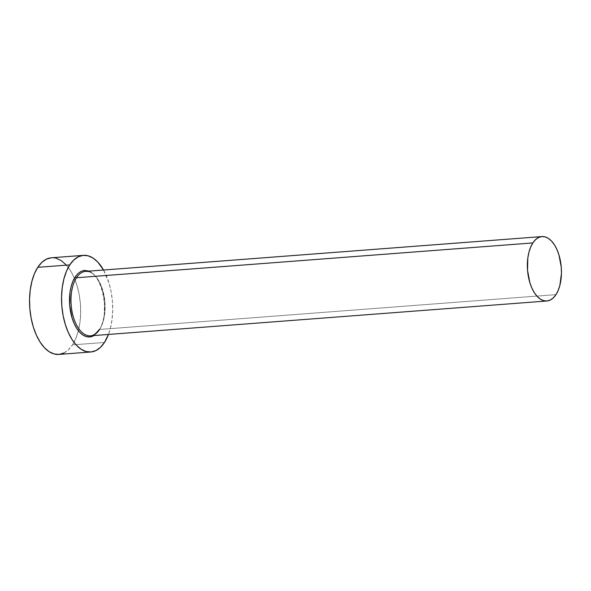 <?xml version="1.0" encoding="UTF-8"?>
<svg xmlns="http://www.w3.org/2000/svg" width="591" height="591" viewBox="0 0 591 591"><rect width="100%" height="100%" fill="white"/><g stroke="black" fill="none" stroke-linecap="round" stroke-linejoin="round"><path stroke-width="0.44" stroke-dasharray="2.96 2.22" d="M75.175 276.957A33.384 17.494 -94.4 0 1 100.078 283.769A33.384 17.494 -94.4 0 1 99.074 330.384L96.318 333.752L93.976 335.548M90.497 335.814A32.306 16.925 85.6 0 0 99.606 329.453A32.306 16.925 85.6 0 0 103.92 295.027A32.306 16.925 85.6 0 0 88 271.528M99.606 329.453L555.968 294.636L99.606 329.453A32.306 16.925 85.6 0 0 103.44 292.848A32.306 16.925 85.6 0 0 85.584 271.387C100.322 267.871 111.832 313.001 99.089 329.726M58.804 354.43A48.462 25.391 85.6 0 0 72.464 344.893L104.474 342.448L72.464 344.893A48.462 25.391 85.6 0 0 78.381 330.716A48.462 25.391 85.6 0 0 74.377 278.265A48.462 25.391 85.6 0 0 51.432 257.794M103.536 270.021A48.462 25.391 -94.4 0 1 108.456 334.447L110.347 328.441L111.995 319.864L112.689 310.659L112.401 301.188L111.138 291.814L108.958 282.897L103.536 270.021M89.064 271.121L94.523 275.059L97.5 278.937L100.078 283.769L102.162 289.361L103.669 295.507L104.533 301.964L104.26 314.826L103.122 320.736L101.371 325.988L99.074 330.384M63.946 352.997L68.46 349.783L72.464 344.893L75.796 338.51L78.337 330.879L79.984 322.302L80.679 313.104L80.391 303.634L79.128 294.259L76.948 285.342L73.927 277.216L70.181 270.213L65.852 264.576M56.152 258.26L51.144 257.816"/><path stroke-width="0.89" d="M88 271.528A32.306 16.925 85.6 0 0 76.475 277.748A1.079 0.754 33.1 0 1 75.175 276.957L77.931 273.589L81.041 271.372L84.387 270.397L89.064 271.121M541.947 236.57L85.584 271.387A32.306 16.925 85.6 0 0 76.475 277.748A32.306 16.925 85.6 0 0 72.641 314.353A32.306 16.925 85.6 0 0 90.497 335.814L546.867 300.996A32.306 16.925 -94.4 0 1 529.011 279.536A32.306 16.925 -94.4 0 1 532.846 242.931L76.475 277.748L532.846 242.931A32.306 16.925 -94.4 0 1 541.947 236.57A32.306 16.925 -94.4 0 1 559.803 258.023A32.306 16.925 -94.4 0 1 555.968 294.636A32.306 16.925 -94.4 0 1 546.867 300.996M83.442 255.349L51.432 257.794A48.462 25.391 85.6 0 0 37.772 267.331A48.462 25.391 85.6 0 0 32.017 322.243A48.462 25.391 85.6 0 0 58.804 354.43L90.815 351.992A48.462 25.391 -94.4 0 1 64.027 319.805A48.462 25.391 -94.4 0 1 69.775 264.894L37.772 267.331L69.775 264.894A48.462 25.391 -94.4 0 1 83.442 255.349A48.462 25.391 -94.4 0 1 103.536 270.021L97.862 262.138L93.127 258.104L88.155 255.822L83.154 255.378L78.3 256.79L73.779 260.003L69.775 264.894L66.443 271.276L63.902 278.9L62.254 287.477L61.56 296.682L61.848 306.153L63.111 315.528L65.291 324.444L68.32 332.563L72.065 339.574L76.387 345.203L81.122 349.237L86.094 351.519L91.095 351.963L95.956 350.552L100.47 347.338L104.474 342.448A48.462 25.391 -94.4 0 1 90.815 351.992M108.456 334.447A48.462 25.391 -94.4 0 1 104.474 342.448L108.456 334.447M75.175 276.957A33.384 17.494 -94.4 0 0 72.309 318.682A33.384 17.494 -94.4 0 0 93.976 335.548L89.862 336.936L86.412 336.634L82.991 335.06L79.726 332.282L76.749 328.404L74.171 323.572L72.087 317.98L69.716 305.377L69.989 292.515L71.127 286.605L72.878 281.353L75.175 276.957A1.079 0.754 -146.9 0 0 76.475 277.748A32.306 16.925 85.6 0 0 72.161 312.166A32.306 16.925 85.6 0 0 88.081 335.673A32.306 16.925 85.6 0 0 99.606 329.453M51.144 257.816L46.29 259.227L41.769 262.441L37.772 267.331L34.433 273.714L31.892 281.346L30.244 289.922L29.55 299.12L29.838 308.591L31.101 317.965L33.281 326.882L36.31 335.008L40.055 342.012L44.377 347.648L49.112 351.682L54.084 353.965L59.085 354.408L63.946 352.997M65.852 264.576L61.117 260.542L56.152 258.26M555.968 294.636L558.192 290.38L559.891 285.29L561.45 273.441L561.258 267.125L558.96 254.935L556.944 249.52L554.447 244.844L551.566 241.091L548.411 238.402L545.094 236.88L541.755 236.585L538.519 237.523L535.512 239.665L532.846 242.931L530.622 247.186L528.923 252.268L527.822 257.986L527.556 270.434L529.854 282.631L531.87 288.046L534.367 292.715L537.249 296.468L540.403 299.157L543.72 300.679L547.059 300.974L550.295 300.036L553.302 297.894L555.968 294.636M90.497 335.814C92.565 336.279 95.424 334.255 99.089 329.726"/></g></svg>
